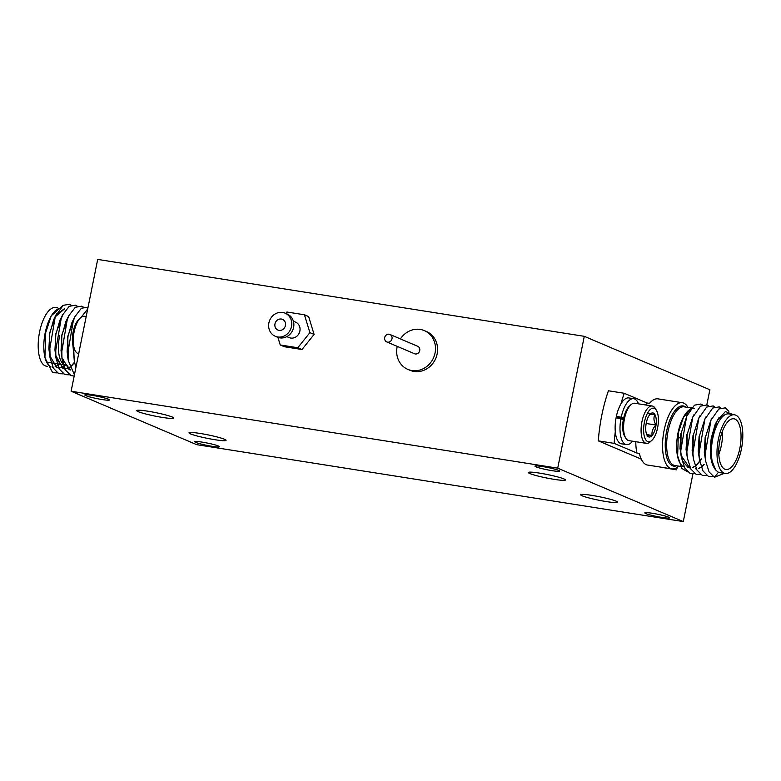 <?xml version="1.0" encoding="UTF-8"?>
<svg xmlns="http://www.w3.org/2000/svg" width="781" height="781" viewBox="0 0 781 781"><rect width="100%" height="100%" fill="white"/><g stroke="black" fill="none" stroke-linecap="round" stroke-linejoin="round"><path stroke-width="1.17" d="M687.612 471.831L681.852 468.434L677.234 454.649A29.717 12.203 -81 0 1 678.025 432.869A29.717 12.203 -81 0 1 683.043 417.913L692.054 407.418M683.375 417.288A29.717 12.203 -81 0 1 694.182 408.414M677.605 456.885L678.386 432.645L683.707 416.634M277.919 337.372L280.242 344.968L284.421 346.744L301.983 349.517L314.089 334.434L308.632 316.559L304.444 314.782L286.881 312.01L285.748 313.415M397.236 346.383A21.067 19.115 -67 0 0 397.099 346.989A21.067 19.115 -67 0 0 407.828 369.384L409.927 370.272A21.067 19.115 -67 0 0 437.155 353.881A21.067 19.115 -67 0 0 426.416 331.495L424.327 330.607A21.067 19.115 -67 0 0 400.409 338.925M71.12 391.242L557.712 468.161L683.297 521.581L196.714 444.672L71.12 391.242L97.703 259.419L584.286 336.328L557.712 468.161M584.286 336.328L709.88 389.758L706.834 404.87M692.903 473.95L683.297 521.581M662.093 517.442A12.633 1.181 11.4 0 1 644.823 512.863A12.633 1.181 11.4 0 1 652.311 513.273A12.633 1.181 11.4 0 1 669.581 517.852A12.633 1.181 11.4 0 1 662.093 517.442M102.106 399.55A12.633 1.181 11.4 0 1 84.836 394.971A12.633 1.181 11.4 0 1 92.324 395.381A12.633 1.181 11.4 0 1 109.594 399.96A12.633 1.181 11.4 0 1 102.106 399.55M212.002 446.293A12.633 1.181 11.4 0 1 194.733 441.714A12.633 1.181 11.4 0 1 202.22 442.134A12.633 1.181 11.4 0 1 219.49 446.712A12.633 1.181 11.4 0 1 212.002 446.293M552.206 470.689A12.633 1.181 11.4 0 1 534.926 466.111A12.633 1.181 11.4 0 1 542.414 466.53A12.633 1.181 11.4 0 1 559.694 471.109A12.633 1.181 11.4 0 1 552.206 470.689M591.9 495.388A18.91 1.767 -168.6 0 0 580.693 494.763A18.91 1.767 -168.6 0 0 606.554 501.617A18.91 1.767 -168.6 0 0 617.761 502.242A18.91 1.767 -168.6 0 0 591.9 495.388M200.2 433.465A18.91 1.767 -168.6 0 0 188.982 432.85A18.91 1.767 -168.6 0 0 214.853 439.703A18.91 1.767 -168.6 0 0 226.06 440.318A18.91 1.767 -168.6 0 0 200.2 433.465M147.863 411.206A18.91 1.767 -168.6 0 0 136.655 410.591A18.91 1.767 -168.6 0 0 162.516 417.445A18.91 1.767 -168.6 0 0 173.733 418.06A18.91 1.767 -168.6 0 0 147.863 411.206M539.573 473.12A18.91 1.767 -168.6 0 0 528.356 472.505A18.91 1.767 -168.6 0 0 554.227 479.358A18.91 1.767 -168.6 0 0 565.434 479.973A18.91 1.767 -168.6 0 0 539.573 473.12M391.994 338.769A4.051 3.671 -67 0 0 389.934 334.463A4.051 3.671 -67 0 0 384.691 337.617A4.051 3.671 -67 0 0 386.761 341.922A4.051 3.671 -67 0 0 391.994 338.769M386.761 341.922L414.496 353.725A4.051 3.671 -67 0 0 419.729 350.571A4.051 3.671 -67 0 0 417.669 346.266L389.934 334.463M407.828 369.384A21.067 19.115 -67 0 0 435.056 352.992A21.067 19.115 -67 0 0 424.327 330.607M286.832 336.631L289.058 337.577A8.376 7.595 -67 0 0 299.884 331.066A8.376 7.595 -67 0 0 295.618 322.162L293.383 321.216M280.242 344.968L297.795 347.74L309.901 332.647L304.444 314.782M275.283 336.269L277.372 337.158A12.564 11.393 -67 0 0 293.607 327.385A12.564 11.393 -67 0 0 287.213 314.04L285.114 313.152A12.564 11.393 -67 0 0 268.889 322.924A12.564 11.393 -67 0 0 275.283 336.269A12.564 11.393 -67 0 0 291.508 326.497A12.564 11.393 -67 0 0 285.114 313.152M285.426 325.54A5.809 5.272 -67 0 0 282.468 319.361A5.809 5.272 -67 0 0 274.971 323.881A5.809 5.272 -67 0 0 277.929 330.051A5.809 5.272 -67 0 0 285.426 325.54M314.089 334.434L309.901 332.647M301.983 349.517L297.795 347.74M78.569 353.627A29.717 12.203 99 0 0 78.588 354.203M73.629 347.848L74.293 361.066L75.903 367.519M51.292 315.758L50.209 317.877A29.717 12.203 99 0 0 45.191 332.843A29.717 12.203 99 0 0 44.4 354.623L44.917 357.786L45.737 332.501L51.292 315.758L62.607 305.771M44.663 356.097A29.717 12.203 99 0 0 50.853 366.738M57.355 372.888L52.669 372.683L44.917 357.786M54.611 311.453A25.666 10.534 -81 0 1 55.109 311.502M64.462 364.942L65.584 365.127A25.666 10.534 -81 0 1 64.345 364.727M64.032 364.571A25.666 10.534 -81 0 1 59.649 335.547M47.329 366.338L46.469 366.201A29.717 12.203 -81 0 1 39.587 331.954A29.717 12.203 -81 0 1 55.744 307.499L57.267 307.743M73.16 346.413L74.293 361.056M88.068 307.177L81.37 308.251L74.81 316.793L71.959 322.524L67.996 336.445L67.117 351.684L67.996 358.577M83.333 307.118L81.78 306.123L75.288 307.294L68.728 315.836L65.877 321.557L61.914 335.488L61.035 350.718L62.197 359.553L65.575 370.194L70.915 375.563L74.185 376.042M61.914 357.62L69.099 369.628L70.397 369.989L61.943 358.723L61.67 335.449L68.796 315.7M77.251 306.152L75.698 305.156L69.197 306.328L62.646 314.87L59.795 320.6L55.832 334.522L54.953 349.761L55.519 354.945L63.017 368.661L67.361 368.739M67.498 368.691L70.798 366.728M70.944 366.611L74.556 362.511M64.472 308.885L54.865 317.193L53.713 319.634L49.75 333.565L48.871 348.795L50.033 357.63L53.411 368.271L58.751 373.64L63.437 373.855M49.75 355.697L56.935 367.705L61.279 367.773M61.416 367.734L64.716 365.772M64.862 365.645L65.467 365.108M52.151 367.099L52.844 367.168M55.334 366.767L57.814 365.44M58.78 364.688L59.385 364.141M71.169 305.195L69.616 304.2L63.115 305.371L55.295 316.559L49.359 351.196L50.033 357.63M62.646 314.87L61.377 317.516L55.441 352.163L56.115 358.596L59.493 369.237L64.833 374.607L69.519 374.812M68.728 315.836L67.459 318.482L61.523 353.119L62.197 359.553M74.81 316.793L73.541 319.439L67.605 354.086L68.279 360.51L74.429 374.841M87.697 309.032L81.117 317.311M55.217 366.68L57.755 365.264M64.237 308.846L55.676 315.241L49.506 333.526L50.111 358.069M58.087 368.036L61.172 367.695M61.308 367.646L64.618 365.606M62.714 314.733L55.588 334.483L55.861 357.757L64.081 368.983M64.169 369.003L64.989 369.062M67.391 368.612L70.7 366.572M70.846 366.445L74.498 362.199M74.878 316.666L67.752 336.406L68.347 360.929M72.945 345.563L74.449 361.935M678.728 466.14A33.495 13.755 -81 0 1 671.875 468.883A33.495 13.755 -81 0 1 664.123 430.282A33.495 13.755 -81 0 1 682.33 402.713A33.495 13.755 -81 0 1 688.012 407.448M684.185 466.95A29.717 12.203 -81 0 1 677.43 455.704M725.256 473.501A29.717 12.203 99 0 0 741.413 449.046A29.717 12.203 99 0 0 734.53 414.799A29.717 12.203 99 0 0 718.383 439.254A29.717 12.203 99 0 0 725.256 473.501L719.662 472.612A29.717 12.203 -81 0 1 718.452 472.261L714.43 477.279L724.338 473.354M739.841 448.372A25.666 10.534 99 0 0 733.906 418.801A25.666 10.534 99 0 0 719.955 439.918A25.666 10.534 99 0 0 725.891 469.498A25.666 10.534 99 0 0 739.841 448.372M718.813 454.327A25.666 10.534 99 0 0 721.351 445.453A25.666 10.534 99 0 0 722.493 431.044M682.33 402.713L658.002 398.866A33.495 13.755 99 0 0 649.48 403.357L647.049 402.976L624.234 393.273L608.419 390.773A84.416 34.657 99 0 0 601.819 415.16A84.416 34.657 99 0 0 598.314 440.865L641.25 459.13M635.783 441.704A33.495 13.755 99 0 0 636.945 453.068L639.385 453.458A33.495 13.755 99 0 0 647.537 465.046L671.875 468.883M673.993 468.834L676.444 469.869A84.416 34.657 99 0 0 677.312 467.302M676.444 469.869L659.652 466.96M615.301 431.727A84.416 34.657 99 0 0 614.13 443.364L636.945 453.068M614.13 443.364L598.314 440.865M624.234 393.273A84.416 34.657 99 0 0 620.895 403.992M617.761 416.995A84.416 34.657 99 0 0 617.634 417.659A84.416 34.657 99 0 0 617.576 417.952M647.049 402.976A33.495 13.755 99 0 0 645.536 404.958M701.338 458.486L699.942 460.78M699.756 461.054L696.105 465.281M695.188 466.023L692.649 467.438M690.258 467.887L689.486 467.839M689.34 467.819L688.041 467.458L682.565 461.044L679.978 448.558L680.856 433.318M704.013 464.402L702.187 466.247M701.27 466.989L698.731 468.405M696.34 468.854L695.422 468.785L696.349 468.883M687.553 458.886L686.06 449.514L686.938 434.275M693.635 459.853L692.142 450.481L693.02 435.242M699.717 460.81L698.224 451.438L699.102 436.198M705.799 461.776L704.306 452.404L705.184 437.165M718.452 472.261C711.296 467.487 708.904 456.104 711.266 438.121L715.23 424.2L719.145 417.366M714.43 477.279L709.08 471.909L705.712 461.268L705.038 454.835L710.974 420.198L718.793 409.01L725.295 407.838L728.898 411.294M713.033 476.537L708.347 476.322L702.998 470.953L699.63 460.312L698.956 453.878L704.892 419.241L712.711 408.043L719.213 406.881L720.765 407.867M706.951 475.57L702.265 475.356L696.916 469.986L693.548 459.345L692.874 452.912L698.81 418.274L706.629 407.086L713.131 405.915L714.683 406.911M700.869 474.614L696.183 474.399L690.834 469.03L687.465 458.388L686.792 451.955L692.727 417.318L700.547 406.12L707.049 404.958L708.601 405.954M694.787 473.647L690.101 473.432L684.752 468.063L681.383 457.422L680.71 450.988L686.645 416.351L694.465 405.163L700.967 403.992L702.519 404.988M732.92 414.545L725.432 411.528L717.173 420.734L711.676 438.063L711.257 458.955L715.679 470.025A29.717 12.203 -81 0 1 712.789 438.366A29.717 12.203 -81 0 1 728.937 413.91L734.53 414.799M711.061 457.617L711.511 438.161L716.958 421.144M705.126 457.627L705.428 437.204L710.895 420.158M699.63 460.312L699.034 456.67L699.346 436.237L704.823 419.172M693.548 459.345L692.952 455.704L693.264 435.281L698.761 418.177M704.14 464.558L702.285 466.403M701.328 467.155L698.839 468.493M687.465 458.388L686.87 454.747L687.182 434.314L692.688 417.191M701.416 458.798L700.02 461.044M699.815 461.346L696.203 465.437M695.246 466.198L692.757 467.526M690.267 467.926L689.584 467.858L681.091 455.43M681.383 457.422L680.788 453.781L681.091 433.357L687.095 415.375M55.178 366.65A29.717 12.203 99 0 0 57.687 365.059M60.098 308.349A29.717 12.203 99 0 0 50.745 316.861M638.507 403.845A23.235 9.538 99 0 0 633.713 398.71L628.851 397.939A23.235 9.538 99 0 0 616.355 416.4L623.531 418.684M623.365 419.514L616.092 417.718A23.235 9.538 99 0 0 621.588 443.833L626.46 444.604A23.235 9.538 99 0 0 632.61 441.197M620.954 418.489A23.235 9.538 99 0 0 626.46 444.604M633.713 398.71A23.235 9.538 99 0 0 621.217 417.171L623.628 418.196M621.217 417.171L616.355 416.4M623.14 419.417A11.617 4.774 -81 0 1 623.306 418.645M625.698 438.053L624.605 436.179A17.016 6.99 -81 0 1 625.112 413.129A17.016 6.99 -81 0 1 629.349 406.159L630.97 404.704A18.91 7.761 99 0 0 626.264 412.446A18.91 7.761 99 0 0 625.698 438.053A18.91 7.761 99 0 0 628.832 440.601L646.356 443.374A18.91 7.761 -81 0 1 643.778 415.219A18.91 7.761 -81 0 1 652.262 406.013A18.91 7.761 -81 0 1 655.396 408.561L656.489 410.445A17.016 6.99 99 0 0 646.033 416.439A17.016 6.99 99 0 0 644.257 436.081A17.016 6.99 99 0 0 651.745 440.464A17.016 6.99 99 0 0 655.981 433.494A17.016 6.99 99 0 0 656.489 410.445M652.262 406.013L634.738 403.25A18.91 7.761 99 0 0 630.97 404.704M647.088 435.359L652.135 435.447C651.481 431.678 652.789 428.213 656.05 425.049C653.717 421.271 653.346 417.776 654.927 414.565L649.89 414.477A12.184 4.998 99 0 0 647.449 418.86A12.184 4.998 99 0 0 645.965 424.874A12.184 4.998 99 0 0 647.088 435.359A12.184 4.998 99 0 0 647.088 435.368A12.184 4.998 99 0 0 652.135 435.447A12.184 4.998 99 0 0 656.05 425.049A12.184 4.998 99 0 0 654.927 414.565A12.184 4.998 99 0 0 650.485 413.862A12.184 4.998 99 0 0 649.89 414.477M647.4 413.374L654.927 414.565M646.19 423.487L656.05 425.049M646.707 434.597L652.135 435.447M651.745 440.464L650.124 441.919A18.91 7.761 -81 0 1 646.356 443.374M75.367 351.069L74.273 349.185A17.016 6.99 -81 0 1 73.16 331.866A17.016 6.99 -81 0 1 79.018 319.165L80.638 317.711A18.91 7.761 99 0 0 74.127 331.818A18.91 7.761 99 0 0 75.367 351.069A18.91 7.761 99 0 0 78.5 353.617L78.705 353.647M86.183 316.539L84.407 316.256A18.91 7.761 99 0 0 80.638 317.711M676.551 465.798A30.459 12.506 -81 0 1 666.662 430.995A30.459 12.506 -81 0 1 685.825 407.096M690.97 407.907L684.195 406.842A29.717 12.203 99 0 0 668.048 431.297A29.717 12.203 99 0 0 674.921 465.544L680.583 466.433M67.683 356.868L68.279 360.51M55.519 354.945L56.115 358.596M54.865 317.193L56.564 313.913M705.712 461.268L705.116 457.627M712.243 417.552L710.544 420.832M706.151 416.595L704.462 419.875M700.069 415.629L698.38 418.909M693.987 414.672L692.298 417.952M687.905 413.705L686.216 416.986M717.173 420.734L716.626 421.799M677.586 437.516L680.241 437.936M64.208 364.903L58.38 363.985M58.126 363.946L52.298 363.019M51.204 362.853L47.094 362.199"/></g></svg>
